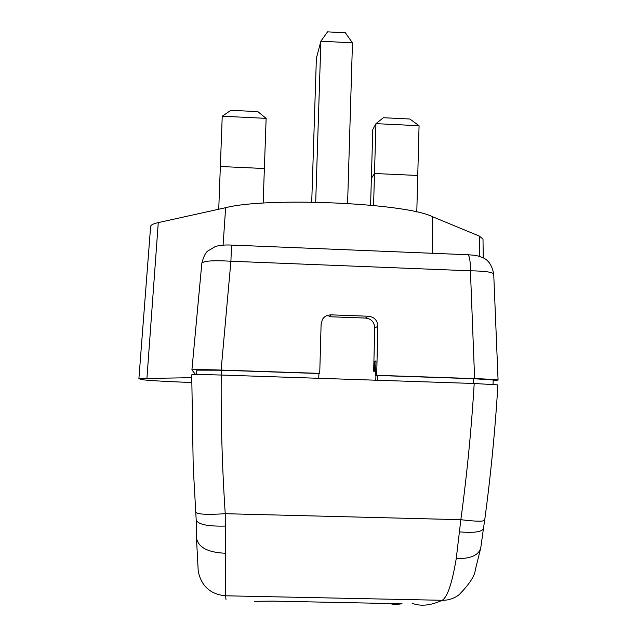 <?xml version="1.0" encoding="UTF-8"?>
<svg xmlns="http://www.w3.org/2000/svg" width="637" height="637" viewBox="0 0 637 637"><rect width="100%" height="100%" fill="white"/><g stroke="black" fill="none" stroke-linecap="round" stroke-linejoin="round"><path stroke-width="0.96" d="M191.673 382.542C162.268 381.356 145.539 380.353 141.486 379.548L138.906 378.553L150.627 226.453C150.77 225.004 153.318 223.722 158.271 222.608L225.633 207.702C267.261 196.865 405.275 202.972 432.228 216.588L479.319 236.088L479.542 256.385M479.327 236.088L482.997 239.106L483.236 257.881M195.607 374.572L191.904 369.93C193.282 369.46 203.02 369.5 221.111 370.065L319.734 373.386L321.104 324.257L322.394 319.575C324.01 316.605 326.932 315.028 331.168 314.853L368.282 316.231C374.301 316.915 377.47 320.284 377.805 326.327L376.706 375.304L474.613 378.601C489.933 379.166 497.768 379.652 498.094 380.074L493.149 380.687M467.94 254.752C469.604 256.106 470.432 261.449 470.424 270.805C484.845 271.028 492.608 272.126 493.723 274.093C492.122 265.518 488.515 260.063 482.902 257.714C475.25 254.816 475.863 255.485 467.9 254.736L467.486 254.72M319.734 373.386L318.906 373.696M375.711 371.26L373.664 371.188L375.711 371.005M374.556 370.965L374.851 361.259L375.973 361.298M373.664 371.188L374.731 327.983L377.805 326.327M376.706 375.304L375.591 375.551L375.981 360.9L374.851 361.259M331.168 314.853L329.034 316.724L365.415 318.07C371.315 318.747 374.421 322.051 374.731 327.983M377.08 375.599L375.591 375.551M138.906 378.553L191.705 377.709M191.912 369.922L201.833 263.2C203.736 260.859 213.427 260.199 230.912 261.234L470.424 270.805L474.613 378.601M311.724 202.088L316.382 58.206L320.889 41.182L352.468 42.846L347.595 203.418M315.705 202.152L320.889 41.182L327.561 31.85L345.365 32.798L352.468 42.846M218.738 209.223L220.346 166.512L264.371 168.51L266.131 118.355L257.858 111.626L230.873 110.312L222.233 116.229L266.131 118.355M263.153 203.115L264.371 168.51L220.346 166.512L222.233 116.229M370.599 205.202L371.371 178.392L374.5 173.503L417.753 175.47L419.066 125.728L409.909 119.015L383.394 117.726L375.941 123.65L419.066 125.728M373.577 205.488L375.941 123.65L372.788 129.55L371.371 178.392L374.5 173.503L417.753 175.47L416.789 212.002M474.199 383.49L497.903 384.891C495.172 430.031 490.769 475.13 484.677 520.19C483.555 521.663 475.608 521.496 460.846 519.696C466.993 474.318 471.444 428.916 474.199 383.49L221.23 375.042C203.235 374.492 193.401 374.413 191.729 374.819L193.218 466.857L191.737 374.835M225.992 599.433L225.554 595.794L225.235 513.701L460.846 519.696L456.243 558.601C452.127 583.221 447.453 597.124 442.213 600.293L225.554 595.794C210.465 594.345 201.356 586.167 198.234 571.262L196.459 537.931C198.226 547.406 207.917 552.518 225.522 553.25M412.115 603.247C420.539 606.599 430.572 605.612 442.213 600.293C448.472 600.365 454.07 598.525 459.006 594.791C469.397 584.153 474.836 575.832 475.321 569.812L480.744 547.971C478.618 555.36 470.456 558.896 456.243 558.601M254.402 601.328L272.899 601.121L402.051 603.765L395.187 604.601L388.825 603.494M480.744 547.971L483.451 528.527C482.034 531.951 474.024 533.065 459.42 531.863M196.459 537.931L196.204 520.079L193.218 466.841M196.204 520.079C198.187 524.506 208.012 526.504 225.673 526.082M377.494 380.265L377.63 375.48L473.379 378.704L493.165 379.955L493.07 384.35M377.63 375.48L375.918 375.862L375.79 380.209M196.809 370.129L221.429 370.224L318.914 373.505L318.763 378.298M432.499 253.287L432.228 216.588M201.841 263.192C203.506 256.775 205.496 252.714 207.821 250.986L215.314 246.543C219.383 245.253 224.773 244.767 231.486 245.07L230.912 261.234L221.111 370.065M365.415 318.07L368.282 316.231M146.948 378.107L158.271 222.608M223.085 245.141L225.633 207.702M195.67 512.236C197.518 514.362 207.367 514.855 225.235 513.701C222.154 467.447 220.824 421.232 221.23 375.042L221.429 370.224M473.267 383.466L473.379 378.704M231.486 245.07L467.9 254.736M493.715 273.998L498.07 380.034M483.451 528.527L484.677 520.19M196.809 370.113L196.634 374.564"/></g></svg>
